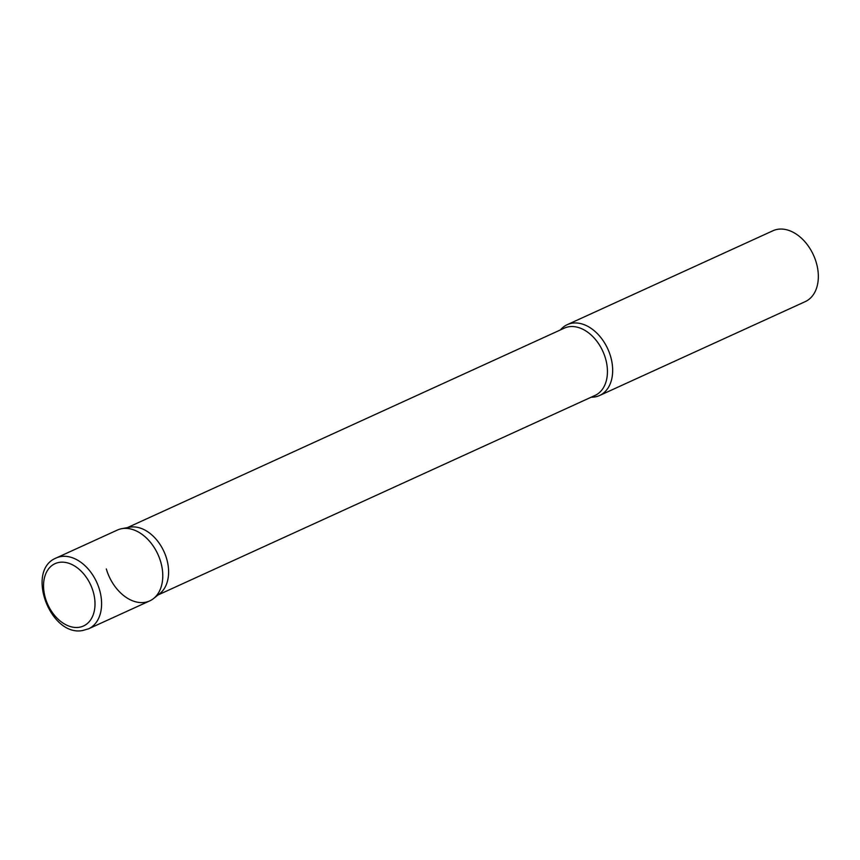 <?xml version="1.0" encoding="UTF-8"?>
<svg xmlns="http://www.w3.org/2000/svg" width="860" height="860" viewBox="0 0 860 860"><rect width="100%" height="100%" fill="white"/><g stroke="black" fill="none" stroke-linecap="round" stroke-linejoin="round"><path stroke-width="1.29" d="M88.526 628.832L149.715 600.904A38.936 26.789 -114.5 0 0 159.465 558.129A38.936 26.789 -114.5 0 0 122.808 528.524A38.936 26.789 -114.5 0 0 117.368 530.061L56.19 557.989C25.37 570.288 50.03 636.583 82.399 630.573L88.526 628.832A38.936 26.789 -114.5 0 0 98.287 586.058A38.936 26.789 -114.5 0 0 61.619 556.452A38.936 26.789 -114.5 0 0 56.19 557.989M153.553 598.538A38.936 26.789 65.5 0 0 160.745 561.978A38.936 26.789 65.5 0 0 121.669 528.696L129.559 527.212A36.991 25.445 65.5 0 1 166.668 558.828A36.991 25.445 65.5 0 1 159.852 593.561L153.553 598.538A38.936 26.789 65.5 0 1 106.339 568.976M560.462 329.907A38.936 26.789 65.5 0 1 567.267 324.661A38.936 26.789 65.5 0 1 610.632 356.577A38.936 26.789 65.5 0 1 599.603 395.503A38.936 26.789 65.5 0 1 591.186 397.202M567.267 324.661L772.925 230.759A38.936 26.789 65.5 0 1 816.301 262.687A38.936 26.789 65.5 0 1 805.272 301.602L599.603 395.503M78.722 627.349A34.26 23.575 -114.5 0 0 93.213 591.745A34.26 23.575 -114.5 0 0 59.824 562.3A34.26 23.575 -114.5 0 0 45.333 597.904A34.26 23.575 -114.5 0 0 78.722 627.349M127.42 527.61L564.3 328.154A36.991 25.445 65.5 0 1 605.505 358.48A36.991 25.445 65.5 0 1 595.023 395.45L158.143 594.916"/></g></svg>
